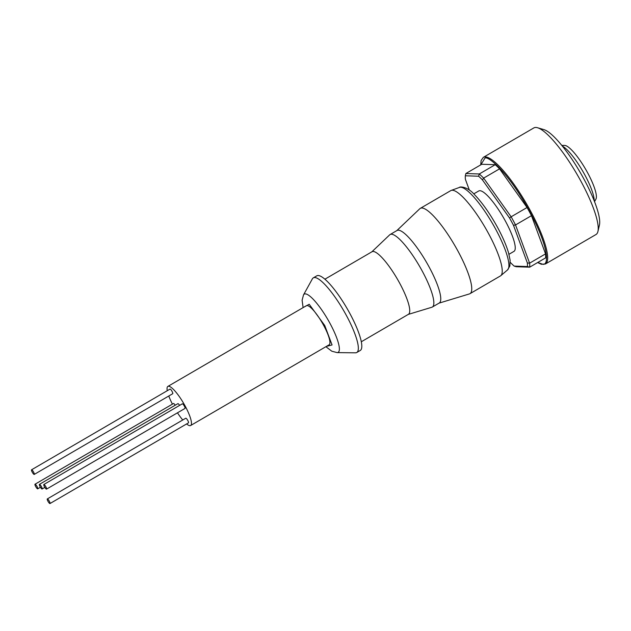 <?xml version="1.0" encoding="UTF-8"?>
<svg xmlns="http://www.w3.org/2000/svg" width="631" height="631" viewBox="0 0 631 631"><rect width="100%" height="100%" fill="white"/><g stroke="black" fill="none" stroke-linecap="round" stroke-linejoin="round"><path stroke-width="0.95" d="M326.408 346.395L332.064 344.952L324.744 325.501L309.206 304.26L303.629 307.305M37.071 486.548A2.674 0.607 -120.2 0 0 35.02 484.214A2.674 0.607 -120.2 0 0 35.659 486.501A2.674 0.607 -120.2 0 0 37.71 488.836A2.674 0.607 -120.2 0 0 37.071 486.548M175.197 405.236A2.674 0.607 -120.2 0 0 173.501 403.517L35.02 484.214M49.352 501.266A2.674 0.607 -120.2 0 0 47.301 498.932A2.674 0.607 -120.2 0 0 47.94 501.219A2.674 0.607 -120.2 0 0 49.991 503.546A2.674 0.607 -120.2 0 0 49.352 501.266M49.991 503.546L188.48 422.849A2.674 0.607 -120.2 0 0 187.833 420.562A2.674 0.607 -120.2 0 0 185.782 418.227L47.301 498.932M45.889 486.84A2.674 0.607 -120.2 0 0 43.831 484.505A2.674 0.607 -120.2 0 0 44.478 486.793A2.674 0.607 -120.2 0 0 46.528 489.128A2.674 0.607 -120.2 0 0 45.889 486.84M46.528 489.128L185.009 408.423A2.674 0.607 -120.2 0 0 184.37 406.143A2.674 0.607 -120.2 0 0 182.32 403.808L43.831 484.505M41.48 486.698A2.674 0.607 -120.2 0 0 39.43 484.363A2.674 0.607 -120.2 0 0 40.068 486.651A2.674 0.607 -120.2 0 0 42.119 488.986A2.674 0.607 -120.2 0 0 41.48 486.698M179.606 405.386A2.674 0.607 -120.2 0 0 177.91 403.659L39.43 484.363M33.601 472.13A2.674 0.607 -120.2 0 0 31.55 469.795A2.674 0.607 -120.2 0 0 32.189 472.083A2.674 0.607 -120.2 0 0 34.24 474.417A2.674 0.607 -120.2 0 0 33.601 472.13M34.24 474.417L172.728 393.712A2.674 0.607 -120.2 0 0 172.082 391.425A2.674 0.607 -120.2 0 0 170.031 389.098L31.55 469.795M190.649 425.515L329.13 344.81A22.621 5.103 -120.2 0 0 323.703 325.462A22.621 5.103 -120.2 0 0 306.35 305.719L167.862 386.424A22.621 5.103 59.8 0 1 185.222 406.167A22.621 5.103 59.8 0 1 190.649 425.515A22.621 5.103 59.8 0 1 186.61 423.937M172.429 404.14A22.621 5.103 59.8 0 1 168.785 396.008M167.247 390.715A22.621 5.103 59.8 0 1 167.862 386.424M346.435 315.555A43.192 9.749 -120.2 0 0 313.299 277.869A43.192 9.749 -120.2 0 0 312.369 278.855L303.511 294.914A33.688 7.604 -120.2 0 1 330.084 323.545A33.688 7.604 -120.2 0 1 337.128 352.611L355.474 352.816A43.192 9.749 -120.2 0 0 356.791 352.492A43.192 9.749 -120.2 0 0 346.435 315.555M356.791 352.492L360.254 350.473A43.192 9.749 -120.2 0 0 349.897 313.536A43.192 9.749 -120.2 0 0 316.762 275.85L313.299 277.869M361.326 341.757L408.446 314.301A36.196 8.171 -120.2 0 0 399.762 283.343A36.196 8.171 -120.2 0 0 371.99 251.753L324.878 279.21M408.257 314.412L431.872 307.242A41.954 9.473 -120.2 0 0 432.338 307.045A41.954 9.473 -120.2 0 0 422.281 271.156A41.954 9.473 -120.2 0 0 390.092 234.543A41.954 9.473 -120.2 0 0 389.682 234.85L371.809 251.864M432.338 307.045L439.263 303.006A41.954 9.473 -120.2 0 0 429.198 267.126A41.954 9.473 -120.2 0 0 397.009 230.512L390.092 234.543M439.042 303.132L469.432 293.912A49.36 11.137 -120.2 0 0 469.985 293.675A49.36 11.137 -120.2 0 0 458.145 251.461A49.36 11.137 -120.2 0 0 420.278 208.38A49.36 11.137 -120.2 0 0 419.796 208.743L396.796 230.638M469.985 293.675L500.462 275.913A49.36 11.137 -120.2 0 0 500.833 275.644A49.36 11.137 -120.2 0 0 488.623 233.699A49.36 11.137 -120.2 0 0 451.173 190.428A49.36 11.137 -120.2 0 0 450.755 190.625L420.278 208.38M508.957 254.301L513.981 251.367A34.965 7.887 -120.2 0 0 504.421 219.32A34.965 7.887 -120.2 0 0 479.907 190.696A34.965 7.887 -120.2 0 0 478.779 190.956L473.747 193.883M483.314 157.364A61.696 13.929 -120.2 0 1 485.31 156.906A61.696 13.929 -120.2 0 1 528.573 207.425A61.696 13.929 -120.2 0 1 545.444 263.979L595.995 234.519A61.696 13.929 -120.2 0 0 597.936 231.443A61.696 13.929 -120.2 0 0 576.963 174.203A61.696 13.929 -120.2 0 0 537.494 127.73A61.696 13.929 -120.2 0 0 535.861 127.454A61.696 13.929 -120.2 0 0 533.865 127.904L483.314 157.364L481.114 160.534L480.704 164.88M594.544 201.628L595.932 199.112A31.353 7.075 -120.2 0 0 585.639 169.266A31.353 7.075 -120.2 0 0 564.698 145.422A31.353 7.075 -120.2 0 0 564.642 145.414A31.353 7.075 -120.2 0 0 564.587 145.414M594.213 200.8A33.727 7.611 -120.2 0 0 582.587 170.922A33.727 7.611 -120.2 0 0 562.324 146.076M182.761 419.994A22.621 5.103 59.8 0 1 177.477 412.816M510.25 262.33L510.305 262.401A57.587 12.999 -120.2 0 0 514.178 266.101L527.421 266.542A57.587 12.999 -120.2 0 0 527.358 262.969L513.492 225.299A57.587 12.999 -120.2 0 0 509.556 218.026L482.455 179.922A57.587 12.999 -120.2 0 0 478.582 176.223L465.339 175.781A57.587 12.999 -120.2 0 0 465.402 179.354L469.354 190.097M482.455 179.922L483.63 178.123L499.555 168.848L527.059 207.512L511.134 216.796L483.63 178.123A59.227 13.369 59.8 0 0 479.292 173.982L478.582 176.223M509.556 218.026L511.134 216.796A59.227 13.369 59.8 0 1 515.535 224.944L531.468 215.66L545.539 253.891L529.606 263.166L515.535 224.944L513.492 225.299M527.358 262.969L529.606 263.166A59.227 13.369 59.8 0 1 529.677 267.173L545.602 257.89A59.227 13.369 -120.2 0 0 545.539 253.891M527.421 266.542L529.677 267.173L516.237 266.724L514.178 266.101M465.339 175.781L465.852 173.541L481.776 164.257L495.217 164.699L479.292 173.982L465.852 173.541M531.468 215.66A59.227 13.369 -120.2 0 0 527.059 207.512M499.555 168.848A59.227 13.369 -120.2 0 0 495.217 164.699M597.936 231.443L599.45 225.007A56.758 12.809 -120.2 0 0 580.149 172.342A56.758 12.809 -120.2 0 0 543.843 129.592L537.494 127.73M459.478 187.415C459.258 186.65 467.082 185.908 474.843 194.987C482.636 203.19 490.248 214.083 497.685 227.657C502.765 237.098 506.401 245.53 508.586 252.952L510.116 260.248L509.872 266.006L507.553 269.91A47.782 10.782 -120.2 0 0 495.737 229.298A47.782 10.782 -120.2 0 0 459.478 187.415L451.173 190.428M480.822 164.817L485.01 158.026C488.552 156.054 508.294 172.334 529.748 211.606C550.753 250.862 548.221 266.408 542.368 264.121L537.738 262.472M325.888 346.703L331.796 351.199L337.128 352.611M545.444 263.979L541.39 264.279L537.62 262.543M303.109 307.612L302.107 300.23L303.511 294.914M507.553 269.91L500.833 275.644M564.642 145.414L561.764 145.382M42.119 488.986L44.825 487.4M37.71 488.836L40.423 487.258"/></g></svg>
